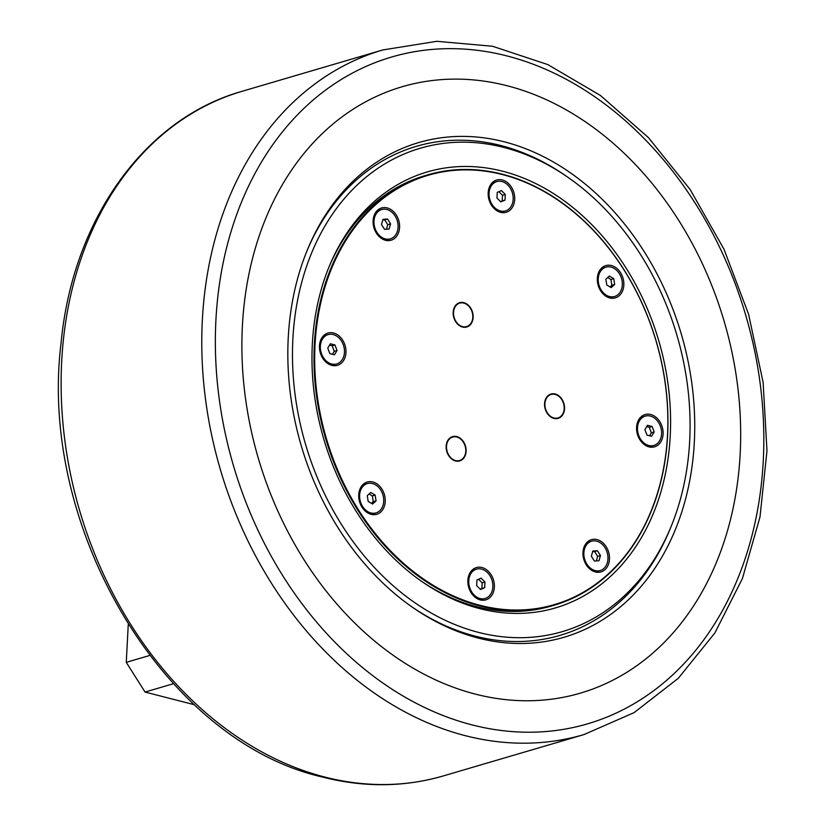 <?xml version="1.0" encoding="UTF-8"?>
<svg xmlns="http://www.w3.org/2000/svg" width="826" height="826" viewBox="0 0 826 826"><rect width="100%" height="100%" fill="white"/><g stroke="black" fill="none" stroke-linecap="round" stroke-linejoin="round"><path stroke-width="1.24" d="M592.655 551.675L594.586 551.541L597.652 556.383L596.351 560.906M369.088 493.979L372.34 495.91L373.249 501.692L371.432 503.344M382.779 219.984L384.699 219.861L387.766 224.703L386.465 229.225M607.699 277.557L610.941 279.487L611.86 285.269L610.042 286.921M646.675 426.629L649.298 427.3L651.353 432.803L649.587 435.767M498.883 191.684L502.476 195.277L502.177 200.935L500.556 201.637M329.543 345.123L332.166 345.805L334.22 351.308L332.455 354.271M478.564 579.253L482.157 582.846L481.868 588.515L480.247 589.217M149.661 655.483L126.264 662.359L145.056 692.054L173.357 683.732M145.056 692.054L194.327 704.712M128.247 624.632L126.264 662.359M484.976 582.02L484.676 587.689L480.515 589.485L476.654 585.624L476.953 579.955L481.114 578.159L484.976 582.02L482.157 582.846M484.676 587.689L481.868 588.515M337.039 350.472L334.468 354.788L329.832 353.59L327.767 348.097L330.338 343.781L334.974 344.969L337.039 350.472L334.22 351.308M505.285 194.451L504.996 200.109L500.824 201.916L496.963 198.044L497.262 192.386L501.423 190.579L505.285 194.451L502.476 195.277M652.106 426.474L654.171 431.977L651.6 436.283L646.965 435.095L644.899 429.592L647.481 425.276L652.106 426.474L649.298 427.3M654.171 431.977L651.353 432.803M613.759 278.661L614.678 284.433L611.188 287.603L606.79 284.98L605.871 279.198L609.361 276.039L613.759 278.661L610.941 279.487M614.678 284.433L611.86 285.269M387.518 219.024L390.584 223.877L389.098 229.039L384.544 229.36L381.478 224.507L382.965 219.344L387.518 219.024L384.699 219.861M376.067 500.866L372.578 504.025L368.179 501.413L367.26 495.631L370.75 492.472L375.149 495.084L376.067 500.866L373.249 501.692M600.471 555.557L598.984 560.72L594.421 561.04L591.354 556.187L592.841 551.025L597.394 550.715L600.471 555.557L597.652 556.383M597.394 550.715L594.586 551.541M568.732 177.869A251.909 193.532 -106.4 0 1 689.679 440.929A251.909 193.532 -106.4 0 1 671.166 526.369A251.909 193.532 -106.4 0 1 409.015 598.551A251.909 193.532 -106.4 0 1 309.223 259.023A251.909 193.532 -106.4 0 1 568.732 177.869L566.512 176.32A254.852 195.793 73.6 0 0 306.683 251.589M288.243 337.762A257.795 198.054 73.6 0 0 412.019 606.965A257.795 198.054 73.6 0 0 677.599 523.921A257.795 198.054 73.6 0 0 575.464 176.454A257.795 198.054 73.6 0 0 307.2 250.319A257.795 198.054 73.6 0 0 288.243 337.762M410.904 606.181A254.852 195.793 73.6 0 0 670.144 528.888L671.166 526.369M492.854 586.914A15.291 11.75 -106.4 0 1 485.13 598.489A15.291 11.75 -106.4 0 1 468.776 580.73A15.291 11.75 -106.4 0 1 476.499 569.145A15.291 11.75 -106.4 0 1 492.854 586.914M484.81 598.582A15.291 11.75 -106.4 0 1 484.501 598.674A15.291 11.75 -106.4 0 1 468.146 580.905A15.291 11.75 -106.4 0 1 475.879 569.331A15.291 11.75 -106.4 0 1 476.189 569.248M334.974 344.969L332.166 345.805M331.629 363.998A15.291 11.75 -106.4 0 1 320.467 349.398A15.291 11.75 -106.4 0 1 328.087 334.613A15.291 11.75 -106.4 0 1 333.177 334.561A15.291 11.75 -106.4 0 1 344.339 349.171A15.291 11.75 -106.4 0 1 336.719 363.956A15.291 11.75 -106.4 0 1 331.629 363.998M336.399 364.039A15.291 11.75 -106.4 0 1 336.089 364.142A15.291 11.75 -106.4 0 1 331.009 364.183A15.291 11.75 -106.4 0 1 319.848 349.584A15.291 11.75 -106.4 0 1 327.468 334.798A15.291 11.75 -106.4 0 1 327.777 334.716M504.996 200.109L502.177 200.935M489.085 193.15A15.291 11.75 -106.4 0 1 496.818 181.575A15.291 11.75 -106.4 0 1 513.173 199.345A15.291 11.75 -106.4 0 1 505.44 210.919A15.291 11.75 -106.4 0 1 489.085 193.15M505.12 211.002A15.291 11.75 -106.4 0 1 504.81 211.105A15.291 11.75 -106.4 0 1 488.455 193.336A15.291 11.75 -106.4 0 1 496.189 181.761A15.291 11.75 -106.4 0 1 496.498 181.679M650.31 416.067A15.291 11.75 -106.4 0 1 661.471 430.676A15.291 11.75 -106.4 0 1 653.851 445.451A15.291 11.75 -106.4 0 1 648.761 445.503A15.291 11.75 -106.4 0 1 637.61 430.893A15.291 11.75 -106.4 0 1 645.22 416.108A15.291 11.75 -106.4 0 1 650.31 416.067M653.531 445.544A15.291 11.75 -106.4 0 1 653.221 445.637A15.291 11.75 -106.4 0 1 648.142 445.689A15.291 11.75 -106.4 0 1 636.98 431.079A15.291 11.75 -106.4 0 1 644.6 416.294A15.291 11.75 -106.4 0 1 644.91 416.211M452.431 436.665A12.669 9.726 -106.4 0 1 462.384 440.65A12.669 9.726 -106.4 0 1 465.678 453.03A12.669 9.726 -106.4 0 1 459.576 460.96M465.606 452.813A12.235 9.396 -106.4 0 1 454.238 460.103A12.235 9.396 -106.4 0 1 446.68 444.739A12.235 9.396 -106.4 0 1 458.048 437.439A12.235 9.396 -106.4 0 1 465.606 452.813M459.452 302.739A12.669 9.726 -106.4 0 1 472.224 312.187A12.669 9.726 -106.4 0 1 466.597 327.044M456.778 322.646A12.235 9.396 -106.4 0 1 455.921 305.692A12.235 9.396 -106.4 0 1 469.54 307.055A12.235 9.396 -106.4 0 1 470.397 324.019A12.235 9.396 -106.4 0 1 456.778 322.646M550.849 394.085A12.669 9.726 -106.4 0 1 551.097 394.023A12.669 9.726 -106.4 0 1 563.662 403.697A12.669 9.726 -106.4 0 1 557.984 418.39M551.469 394.363A12.235 9.396 -106.4 0 1 563.693 404.028A12.235 9.396 -106.4 0 1 557.633 418.039A12.235 9.396 -106.4 0 1 545.397 408.374A12.235 9.396 -106.4 0 1 551.469 394.363M667.604 435.426A224.269 172.304 73.6 0 0 427.723 174.864A224.269 172.304 73.6 0 0 314.334 344.638A224.269 172.304 73.6 0 0 554.215 605.2A224.269 172.304 73.6 0 0 667.604 435.426M554.215 605.2L551.396 606.026A224.269 172.304 -106.4 0 1 476.839 606.728A224.269 172.304 -106.4 0 1 420.31 580.43M328.521 268.151A224.269 172.304 -106.4 0 1 424.915 175.69L427.723 174.864M599.913 570.632A15.291 11.75 -106.4 0 1 599.593 570.725A15.291 11.75 -106.4 0 1 586.223 564.282A15.291 11.75 -106.4 0 1 590.972 541.391A15.291 11.75 -106.4 0 1 591.292 541.298M606.191 546.74A16.819 12.927 -106.4 0 1 604.993 569.641A16.819 12.927 -106.4 0 1 586.253 564.819A16.819 12.927 -106.4 0 1 587.462 541.928A16.819 12.927 -106.4 0 1 606.191 546.74M494.371 587.131A16.819 12.927 -106.4 0 1 480.278 599.913A16.819 12.927 -106.4 0 1 467.877 580.327A16.819 12.927 -106.4 0 1 481.971 567.534A16.819 12.927 -106.4 0 1 494.371 587.131M375.665 513.008A15.291 11.75 -106.4 0 1 375.355 513.101A15.291 11.75 -106.4 0 1 360.714 504.294A15.291 11.75 -106.4 0 1 363.068 485.833A15.291 11.75 -106.4 0 1 366.723 483.757A15.291 11.75 -106.4 0 1 367.043 483.675M380.745 512.006A16.819 12.927 -106.4 0 1 362.015 507.195A16.819 12.927 -106.4 0 1 363.213 484.304A16.819 12.927 -106.4 0 1 381.942 489.116A16.819 12.927 -106.4 0 1 380.745 512.006M331.866 365.381A16.819 12.927 -106.4 0 1 319.466 345.784A16.819 12.927 -106.4 0 1 333.57 333.002A16.819 12.927 -106.4 0 1 345.96 352.599A16.819 12.927 -106.4 0 1 331.866 365.381M390.027 238.951A15.291 11.75 -106.4 0 1 389.717 239.044A15.291 11.75 -106.4 0 1 376.336 232.591A15.291 11.75 -106.4 0 1 381.085 209.701A15.291 11.75 -106.4 0 1 381.405 209.618M376.377 233.138A16.819 12.927 -106.4 0 1 377.575 210.248A16.819 12.927 -106.4 0 1 396.304 215.059A16.819 12.927 -106.4 0 1 395.107 237.95A16.819 12.927 -106.4 0 1 376.377 233.138M488.187 192.747A16.819 12.927 -106.4 0 1 502.291 179.965A16.819 12.927 -106.4 0 1 514.691 199.562A16.819 12.927 -106.4 0 1 500.587 212.344A16.819 12.927 -106.4 0 1 488.187 192.747M614.276 296.575A15.291 11.75 -106.4 0 1 613.955 296.679A15.291 11.75 -106.4 0 1 599.315 287.861A15.291 11.75 -106.4 0 1 601.679 269.41A15.291 11.75 -106.4 0 1 605.334 267.335A15.291 11.75 -106.4 0 1 605.654 267.252M601.824 267.872A16.819 12.927 -106.4 0 1 620.553 272.683A16.819 12.927 -106.4 0 1 619.355 295.584A16.819 12.927 -106.4 0 1 600.616 290.773A16.819 12.927 -106.4 0 1 601.824 267.872M650.702 414.497A16.819 12.927 -106.4 0 1 663.092 434.094A16.819 12.927 -106.4 0 1 648.999 446.876A16.819 12.927 -106.4 0 1 636.598 427.29A16.819 12.927 -106.4 0 1 650.702 414.497M667.511 435.23A223.763 171.911 -106.4 0 1 393.393 553.812A223.763 171.911 -106.4 0 1 412.938 180.78A223.763 171.911 -106.4 0 1 667.511 435.23M462.519 327.044A12.669 9.726 -106.4 0 1 453.278 314.943A12.669 9.726 -106.4 0 1 459.586 302.698A12.669 9.726 -106.4 0 1 472.493 312.104A12.669 9.726 -106.4 0 1 466.731 327.003A12.669 9.726 -106.4 0 1 462.519 327.044M553.905 418.39A12.669 9.726 -106.4 0 1 544.664 406.289A12.669 9.726 -106.4 0 1 550.973 394.043A12.669 9.726 -106.4 0 1 563.89 403.46A12.669 9.726 -106.4 0 1 558.118 418.348A12.669 9.726 -106.4 0 1 553.905 418.39M455.498 460.96A12.669 9.726 -106.4 0 1 446.257 448.869A12.669 9.726 -106.4 0 1 452.565 436.624A12.669 9.726 -106.4 0 1 465.472 446.03A12.669 9.726 -106.4 0 1 459.71 460.929A12.669 9.726 -106.4 0 1 455.498 460.96M479.823 608.638A227.212 174.565 73.6 0 0 667.398 462.901A227.212 174.565 73.6 0 0 546.76 189.474A227.212 174.565 73.6 0 0 329.037 266.891A227.212 174.565 73.6 0 0 421.425 581.215A227.212 174.565 73.6 0 0 479.823 608.638M618.24 294.417A15.291 11.75 -106.4 0 1 614.585 296.493A15.291 11.75 -106.4 0 1 599.944 287.675A15.291 11.75 -106.4 0 1 602.309 269.224A15.291 11.75 -106.4 0 1 605.964 267.149A15.291 11.75 -106.4 0 1 620.605 275.967A15.291 11.75 -106.4 0 1 618.24 294.417M395.086 215.968A15.291 11.75 -106.4 0 1 390.337 238.859A15.291 11.75 -106.4 0 1 376.966 232.405A15.291 11.75 -106.4 0 1 381.715 209.525A15.291 11.75 -106.4 0 1 395.086 215.968M390.584 223.877L387.766 224.703M363.698 485.647A15.291 11.75 -106.4 0 1 367.353 483.571A15.291 11.75 -106.4 0 1 381.994 492.389A15.291 11.75 -106.4 0 1 379.64 510.84A15.291 11.75 -106.4 0 1 375.975 512.915A15.291 11.75 -106.4 0 1 361.334 504.108A15.291 11.75 -106.4 0 1 363.698 485.647M375.149 495.084L372.34 495.91M586.852 564.096A15.291 11.75 -106.4 0 1 591.602 541.206A15.291 11.75 -106.4 0 1 604.973 547.659A15.291 11.75 -106.4 0 1 600.223 570.549A15.291 11.75 -106.4 0 1 586.852 564.096M242.39 325.981A316.017 242.792 73.6 0 0 475.342 694.108A316.017 242.792 73.6 0 0 740.168 453.908A316.017 242.792 73.6 0 0 507.226 85.77A316.017 242.792 73.6 0 0 242.39 325.981M215.916 320.106A347.488 266.963 -106.4 0 1 507.123 55.972A347.488 266.963 -106.4 0 1 763.265 460.774A347.488 266.963 -106.4 0 1 472.059 724.898A347.488 266.963 -106.4 0 1 215.916 320.106M465.358 735.687A356.791 274.118 73.6 0 0 583.972 734.582L634.11 712.621L678.322 678.27L714.872 632.964L742.419 578.51L759.992 517.004L766.972 450.79L763.121 382.355L748.614 314.314L723.999 249.245L690.206 189.608L648.513 137.694L600.45 95.475L547.814 64.583L492.554 46.266L436.799 41.3L382.748 49.963A356.791 274.118 73.6 0 0 202.349 320.054A356.791 274.118 73.6 0 0 465.358 735.687M583.972 734.582L443.314 775.924A356.791 274.118 -106.4 0 1 324.701 777.029A356.791 274.118 -106.4 0 1 61.692 361.396A356.791 274.118 -106.4 0 1 242.09 91.304L382.748 49.963M476.499 569.145L475.879 569.331M485.13 598.489L484.501 598.674M328.087 334.613L327.468 334.798M336.719 363.956L336.089 364.142M496.818 181.575L496.189 181.761M505.44 210.919L504.81 211.105M645.22 416.108L644.6 416.294M653.851 445.451L653.221 445.637M605.964 267.149L605.334 267.335M614.585 296.493L613.955 296.679M381.715 209.525L381.085 209.701M390.337 238.859L389.717 239.044M367.353 483.571L366.723 483.757M375.975 512.915L375.355 513.101M591.602 541.206L590.972 541.391M600.223 570.549L599.593 570.725M242.09 91.304C144.54 118.686 72.502 219.974 61.083 342.976C37.851 529.074 165.045 741.665 322.677 777.09C364.08 787.622 404.296 787.23 443.314 775.924"/></g></svg>
